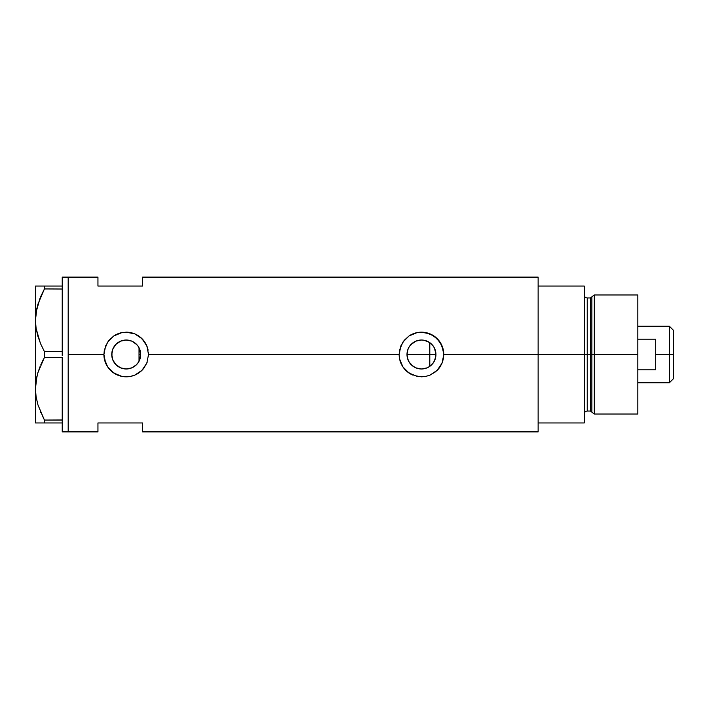 <?xml version="1.0" encoding="UTF-8"?>
<svg xmlns="http://www.w3.org/2000/svg" width="709" height="709" viewBox="0 0 709 709"><rect width="100%" height="100%" fill="white"/><g stroke="black" fill="none" stroke-linecap="round" stroke-linejoin="round"><path stroke-width="1.06" d="M140.347 357.69L140.072 358.719M139.283 360.766L140.701 354.5A14.481 14.481 0 0 1 126.229 368.981A14.481 14.481 0 0 1 111.747 354.5L112.013 357.292M407.205 357.035L407.338 357.673M409.297 362.352L408.127 360.137M409.394 362.503L407.524 358.426M415.545 367.714L411.566 365.073L409.651 362.875M413.285 366.447L409.102 362.033M420.455 368.946L416.174 367.98M426.747 367.98L421.811 368.972M421.111 368.972L420.464 368.946M424.399 368.68L426.978 367.891L421.465 368.981L415.926 367.874L413.418 366.535L409.43 362.547L408.092 360.039L406.984 354.5L408.092 348.961L409.43 346.453L413.418 342.465L415.926 341.126L421.465 340.019L424.292 340.302L429.512 342.465L433.5 346.453L434.839 348.961L435.946 354.5A14.481 14.481 0 0 1 421.465 368.981A14.481 14.481 0 0 1 406.984 354.5A14.481 14.481 0 0 1 421.465 340.019A14.481 14.481 0 0 1 435.946 354.5L434.839 360.039L433.5 362.547L429.512 366.535L427.004 367.874M426.313 368.148L427.367 367.723M430.31 365.968L429.627 366.456M422.44 368.946L424.23 368.715M414.765 367.333L415.953 367.891M433.553 362.467L435.53 357.939L435.946 354.5L434.546 348.296M432.091 344.671L429.796 342.66L429.796 366.34L433.491 362.565M123.1 368.636L127.514 368.919L132.158 367.705L136.128 365.064L138.583 362.042M115.611 364.346L120.45 367.776L118.252 366.588M118.217 366.562L116.196 364.94M112.864 360.083L114.45 362.928M111.987 357.141L112.828 359.995M148.119 350.149L148.11 350.131A22.325 22.325 0 0 0 144.778 342.092L146.834 345.921L148.544 354.5L399.14 354.5A22.325 22.325 0 0 0 412.895 375.114L407.303 371.755L402.925 366.925L399.575 358.878L399.14 354.5L148.544 354.5L146.825 363.088L142.004 370.293L134.79 375.114L130.58 376.39L121.842 376.39L113.812 373.049L107.679 366.925L104.338 358.878L103.904 354.5L68.188 354.5L68.188 277.122L68.188 354.5L103.904 354.5L104.338 350.113L107.679 342.075L113.803 335.951L121.851 332.61L126.237 332.175L134.799 333.886L142.004 338.707L146.834 345.921L148.544 354.5L146.825 363.088L143.466 368.68L140.391 371.746L134.79 375.114L130.58 376.39L121.842 376.39L117.65 375.114L112.057 371.755L107.679 366.925L105.614 363.061L103.904 354.5A22.325 22.325 0 0 0 144.76 366.934M443.355 350.149L443.355 350.122A22.325 22.325 0 0 0 440.023 342.101L443.355 350.131L443.79 354.5L538.131 354.5L443.79 354.5L442.07 363.088L440.014 366.916L435.636 371.746L430.026 375.114L425.825 376.39L417.078 376.39L409.049 373.049L402.925 366.925L399.575 358.878L399.14 354.5L399.575 350.113L402.916 342.075L409.049 335.951L417.087 332.61L421.474 332.175L430.035 333.886L437.24 338.707L442.07 345.921L443.79 354.5L443.355 358.878L442.07 363.088L437.24 370.293A22.325 22.325 0 0 0 439.997 366.943M432.809 363.495L432.091 364.337M434.546 360.704L434.005 361.732M435.53 357.939L435.335 358.665M111.951 356.911L111.987 351.859M112.713 359.693L112.155 357.921M113.892 362.086L113.094 360.597M115.523 364.258L114.831 363.442M122.728 368.547L120.574 367.829M125.75 368.972L124.057 368.813M127.505 368.919L126.769 368.972M131.138 368.122L129.428 368.618M128.435 368.813L127.523 368.919M136.314 364.887L131.945 367.803M136.926 344.751L132.166 341.295L136.465 344.264L138.264 346.453L140.426 351.673L140.426 357.327L138.264 362.547L136.465 364.736L131.768 367.874L126.229 368.981L120.681 367.874L115.984 364.736L112.846 360.039L111.747 354.5L112.846 348.961L115.984 344.264L120.681 341.126L126.229 340.019L131.768 341.126L136.314 344.113M138.033 362.875L136.926 364.249M538.131 277.122L538.131 422.954L584.26 422.954L584.26 354.5L587.238 354.5L584.26 354.5L584.26 286.046L538.131 286.046L538.131 354.5L584.26 354.5L584.26 286.046L538.131 286.046L538.131 422.954L584.26 422.954L584.26 354.5L538.131 354.5L538.131 431.878L538.131 277.122L142.598 277.122L142.598 286.046L97.948 286.046L97.948 277.122L97.948 286.046L142.598 286.046L142.598 277.122M68.188 354.5L68.188 431.878L68.188 354.5L68.188 431.878L62.232 431.878L68.188 431.878L68.188 277.122L62.232 277.122L68.188 277.122L68.188 354.5M437.24 370.293L430.026 375.114L425.825 376.39L421.465 376.825L414.056 375.557M97.948 422.954L142.598 422.954L142.598 431.878L142.598 422.954L97.948 422.954L97.948 431.878L97.948 422.954M138.583 346.958L138.033 346.125M129.428 340.382L131.13 340.878M126.778 340.028L128.444 340.187M125.121 340.063L125.741 340.028M116.196 344.06L120.45 341.224L123.1 340.364M124.048 340.187L120.574 341.171M114.45 346.072L115.523 344.742M113.085 348.411L113.892 346.914M112.155 351.07L112.713 349.307M435.326 350.326L435.53 351.052M433.474 346.417L432.818 345.522M434.005 347.259L433.536 346.506M427.367 341.277L430.301 343.032M440.005 342.066A22.325 22.325 0 0 0 421.483 332.175M421.474 332.175L421.465 332.175A22.325 22.325 0 0 0 409.049 335.951L417.087 332.61L425.834 332.61L433.881 335.951L440.014 342.084M399.14 354.5L400.851 345.939L404.219 340.338L409.049 335.951M443.79 354.349L443.701 352.568M442.407 346.763L442.097 345.974M430 333.877L428.759 333.407M417.628 332.512L417.096 332.61M413.772 333.549L412.922 333.877M399.14 354.668L399.229 356.432M417.096 376.39L417.787 376.514M428.821 375.575L430.008 375.123M442.088 363.035L442.46 362.077M144.769 342.075A22.325 22.325 0 0 0 126.237 332.175L134.799 333.886L140.391 337.254L144.778 342.084M122.382 332.512L121.868 332.61A22.325 22.325 0 0 0 113.803 335.951L121.851 332.61L126.229 332.175M103.904 354.5L105.614 345.939L108.973 340.338L113.803 335.951M148.544 354.34L148.465 352.568M147.171 346.781L146.852 345.965M134.763 333.877L133.514 333.407M118.58 333.531L117.685 333.877M103.904 354.642L103.984 356.432M117.685 375.123L118.82 375.557M121.851 376.39L122.542 376.514M133.576 375.575L134.763 375.123M146.852 363.035L147.224 362.069M112.545 349.759L111.747 354.5A14.481 14.481 0 0 1 126.229 340.019A14.481 14.481 0 0 1 140.701 354.5L139.283 348.234M120.45 341.224L116.444 343.821L113.511 347.57M129.898 340.497L125.112 340.063M407.338 351.327L407.205 351.965M416.174 341.02L410.945 344.547M421.394 340.019L415.953 341.109M424.221 340.285L421.545 340.019M428.112 341.632L426.747 341.02M426.978 341.109L426.304 340.852M140.072 350.273L140.347 351.309M140.701 354.465L139.026 354.5L139.026 361.271L139.026 347.729L139.026 354.5L140.701 354.5M429.627 342.544L429.796 354.5L435.946 354.5L406.984 354.5L429.796 354.5L429.796 366.34M421.802 340.028L424.39 340.32M418.576 340.311L421.111 340.028M411.362 344.131L415.545 341.286M409.651 346.125L410.227 345.372M407.524 350.574L408.127 348.863M40.262 342.881L36.106 328.48L35.45 320.273L36.079 312.199L37.905 304.241L44.428 288.935L40.776 296.442L44.428 288.935L44.428 286.046L62.232 286.046L62.232 277.122L62.232 287.021L62.232 286.046L36.948 286.046M40.785 296.424L44.428 288.935L62.232 289.024L44.428 288.935L44.428 286.046L35.45 286.046L35.45 422.954L44.428 422.954L44.428 420.065L62.232 419.976L62.232 421.04L62.232 420.065L44.428 420.065L37.949 404.883L36.106 396.925L35.45 388.727L36.079 380.653L37.905 372.695L44.428 357.389L44.428 351.611L62.232 351.611L62.232 353.569L62.232 351.522L44.428 351.611L40.785 344.131L37.949 336.429L36.106 328.48L35.45 320.273L36.088 328.409L35.45 320.273L36.079 312.199L40.076 298.117M62.232 288.935L62.232 287.96L62.232 288.935M62.232 357.478L62.232 419.976L62.232 357.478M36.708 308.867L36.088 312.137M43.852 418.975L37.949 404.883L36.106 396.925L35.45 388.727L36.079 380.653L37.905 372.695L44.428 357.389L37.931 372.633L40.032 366.668M36.708 377.321L36.088 380.591M36.903 376.461L35.45 388.727L36.088 396.863L35.45 388.727L35.45 286.046L36.097 286.046M40.262 411.335L40.785 412.576M37.923 422.954L62.232 422.954L62.232 421.979L62.232 431.878L62.232 422.954L44.428 422.954L44.428 420.065M44.428 357.389L62.232 357.389L44.428 357.389L44.428 351.611L40.785 344.131M36.088 422.954L35.45 422.954L35.45 388.727M42.691 422.954L40.785 422.954M40.466 411.84L40.767 412.549M40.785 364.869L43.169 359.782M40.767 344.095L40.333 343.059M36.903 308.007L35.45 320.273M37.923 286.046L40.767 286.046M62.232 289.024L62.232 351.522L62.232 289.024M62.232 421.04L62.232 421.979L62.232 421.04M62.232 353.569L62.232 355.431L62.232 353.569M62.232 287.021L62.232 287.96L62.232 287.021M594.302 354.5L594.302 294.979L594.302 354.5L637.834 354.5L637.834 294.979L637.834 354.5L594.302 354.5L594.302 414.021L594.302 354.5L591.864 354.5L594.302 354.5M591.864 296.849L591.864 412.151L591.864 296.849L591.864 354.5L590.429 354.5L590.429 411.052L590.429 354.5L591.864 354.5L591.864 412.151L590.429 411.052L590.429 297.948L594.302 294.979L637.834 294.979M590.429 297.948L587.238 297.948L587.238 411.052L587.238 354.5L590.429 354.5L587.238 354.5L587.238 411.052C585.439 411.229 584.446 412.221 584.26 414.021M637.834 414.021L637.834 354.5L637.834 414.021L594.302 414.021L591.864 412.151M587.238 354.5L587.238 297.948L587.238 354.5M590.429 354.5L590.429 297.948L590.429 354.5M669.385 354.5L673.55 354.5L673.55 330.394L673.55 378.606L673.55 354.5L669.385 354.5L669.385 326.229L669.385 354.5L655.692 354.5L669.385 354.5L669.385 382.771L669.385 354.5M655.692 339.177L655.692 369.823L637.834 369.823L655.692 369.823L655.692 339.177L637.834 339.177L655.692 339.177M68.188 277.122L97.948 277.122M68.188 431.878L97.948 431.878M538.131 431.878L142.598 431.878M587.238 411.052L590.429 411.052M587.238 297.948C585.439 297.771 584.446 296.779 584.26 294.979M637.834 326.229L669.385 326.229L673.55 330.394M637.834 382.771L669.385 382.771L673.55 378.606"/></g></svg>
